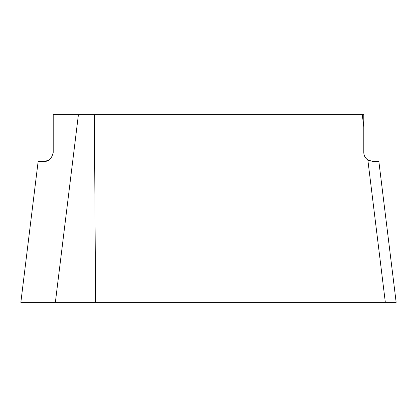<?xml version="1.0" encoding="UTF-8"?>
<svg xmlns="http://www.w3.org/2000/svg" width="417" height="417" viewBox="0 0 417 417"><rect width="100%" height="100%" fill="white"/><g stroke="black" fill="none" stroke-linecap="round" stroke-linejoin="round"><path stroke-width="0.63" d="M78.417 114.675L55.372 302.325L20.85 302.325L38.156 161.369L44.343 161.369C48.737 161.671 51.692 158.715 53.209 152.502L53.209 114.675L94.372 114.675L95.587 302.325L396.15 302.325L385.329 302.325L367.846 159.946L372.657 161.369L378.844 161.369L396.15 302.325L378.844 161.369M362.284 114.675L363.791 114.675L363.791 126.93L362.284 114.675L94.372 114.675M38.156 161.369L20.85 302.325L31.671 302.325M44.343 161.369L48.377 160.394M363.791 114.675L363.791 152.502L364.098 154.806L365.011 156.99L366.334 158.715M366.376 158.762L367.924 159.998M368.107 160.112L368.618 160.394M363.791 126.93L363.791 152.502C363.89 155.666 365.24 158.147 367.846 159.946M55.372 302.325L95.587 302.325"/></g></svg>
